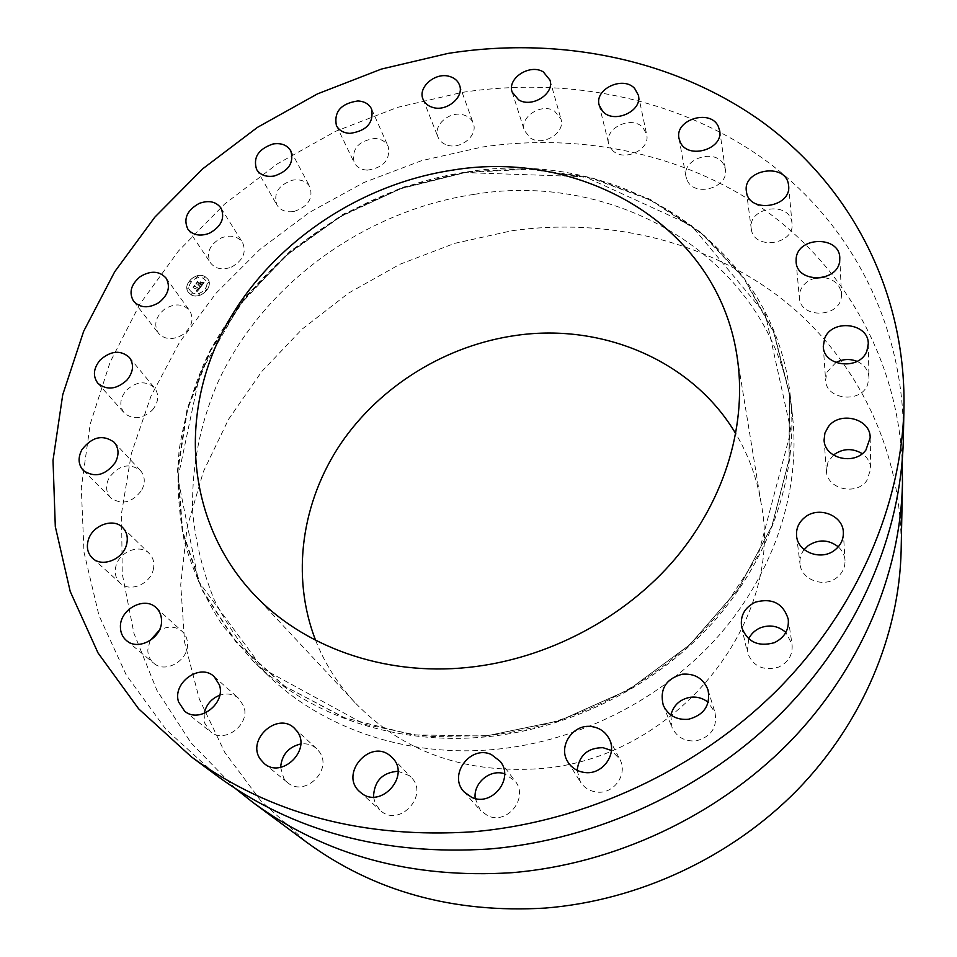 <?xml version="1.0" encoding="UTF-8"?>
<svg xmlns="http://www.w3.org/2000/svg" width="957" height="957" viewBox="0 0 957 957"><rect width="100%" height="100%" fill="white"/><g stroke="black" fill="none" stroke-linecap="round" stroke-linejoin="round"><path stroke-width="0.72" stroke-dasharray="4.79 3.59" d="M183.122 334.424C173.229 340.333 164.987 339.938 158.407 333.227C153.467 324.806 155.56 316.743 164.7 309.063C174.784 303.082 183.098 303.596 189.642 310.618C194.271 318.944 192.094 326.875 183.122 334.424M903.348 438.868C904.963 323.598 849.493 221.713 764.775 159.807C679.291 98.332 568.41 76.046 462.028 92.422L397.454 107.387L335.488 131.372L277.458 163.803L224.68 203.985L178.385 251.105L139.806 304.23L110.067 362.272L90.245 423.963L81.297 487.843L84.013 552.273L98.942 615.375L126.312 675.14L165.956 729.401L217.203 775.971M152.342 410.11C158.635 402.215 159.4 394.822 154.627 387.944C146.026 380.419 136.576 381.233 126.264 390.36C119.792 398.435 119.111 405.959 124.219 412.945C132.856 420.099 142.234 419.154 152.342 410.11M141.732 490.175C145.488 482.615 145.045 476.048 140.416 470.485C129.351 462.614 118.931 465.018 109.182 477.699C105.27 485.498 105.796 492.233 110.785 497.879C121.922 505.32 132.233 502.748 141.732 490.175M153.216 569.894C154.747 563.29 153.419 557.811 149.232 553.457C140.009 543.576 119.302 551.483 115.917 566.161C114.254 573.052 115.713 578.734 120.283 583.172C129.721 592.527 150.01 584.356 153.216 569.894M149.986 640.688L147.797 649.994C147.88 655.437 149.842 659.828 153.706 663.165C165.25 673.872 188.505 660.617 187.536 643.882C187.405 638.798 185.622 634.623 182.165 631.381C175.406 626.022 167.738 625.734 159.137 630.496M204.14 713.479L204.547 722.882L210.384 731.698C224.393 744.247 250.471 724.521 243.879 706.433L238.76 698.383C233.352 693.933 227.012 692.892 219.739 695.237M280.604 767.347L283.786 778.376L287.519 782.539C304.338 797.803 333.12 770.062 319.447 751.927L316.623 748.637C312.185 744.737 306.886 743.182 300.713 743.984M373.493 797.037L375.527 804.239L380.623 810.723C399.619 827.996 429.657 794.777 411.067 777.251L409.297 775.637L397.98 771.258M475.21 798.497L480.366 810.412L487.795 815.771C507.366 825.305 529.077 797.552 515.129 781.079L504.59 773.758M577.143 770.313L580.42 781.965C584.129 787.623 589.392 790.961 596.211 791.977C613.569 794.908 628.414 774.081 619.765 759.176L611.415 750.467M670.881 714.999L671.91 727.164C676.635 737.141 684.71 741.711 696.134 740.874C711.23 736.842 717.523 727.392 714.987 712.558L708.168 702.342M748.709 638.821L747.25 651.992C752.621 666.263 763.076 671.3 778.615 667.101C788.46 662.304 792.946 654.708 792.049 644.336L785.853 632.433M804.155 549.581C800.842 553.924 799.466 558.744 800.028 564.044C801.212 579.703 823.857 588.22 836.777 577.657C842.483 573.111 845.222 567.381 845.007 560.479C844.612 555.144 842.375 550.598 838.296 546.83M833.391 455.065L827.913 462.339L826.417 470.976C826.752 488.86 855.833 496.085 866.719 480.773L870.786 468.906C870.499 462.65 867.652 457.566 862.257 453.666M835.88 362.559L826.944 372.213L825.592 380.061C825.771 399.775 860.798 403.758 867.616 384.666L868.956 377.74C868.466 370.299 864.518 364.844 857.089 361.375M815.065 278.164C806.081 280.915 800.853 286.31 799.394 294.361L799.334 297.651C800.052 318.92 840.079 317.999 841.382 296.538L841.466 294.074C840.186 284.576 834.085 279.037 823.187 277.458M751.353 229.357C753.913 250.602 794.992 244.681 792.025 223.376L791.834 222.024C788.783 200.468 747.453 207.394 751.257 228.735L751.353 229.357M687.293 180.538C694.77 197.62 729.102 187.62 725.358 169.401L723.923 164.987C716.015 147.785 681.623 158.515 686.013 176.77L687.293 180.538M612.085 149.878C622.911 162.594 650.939 149.974 646.621 134.327L643.02 127.676C631.859 114.972 603.855 128.118 608.7 143.789L612.085 149.878M530.609 138.155C543.385 146.588 565.683 132.509 560.958 119.027L554.51 111.024C541.506 102.65 519.244 117.101 524.4 130.607L530.609 138.155M447.541 145.201C461.071 149.675 478.273 135.069 473.296 123.405C471.657 119.182 468.392 116.359 463.511 114.924C449.814 110.522 432.648 125.415 438.007 137.102C439.682 141.098 442.864 143.801 447.541 145.201M367.297 170.143C383.482 167.822 390.444 159.951 388.219 146.553C385.743 141.552 381.257 138.849 374.749 138.454C358.42 140.906 351.53 148.885 354.09 162.391C356.59 167.152 360.992 169.736 367.297 170.143M293.978 211.473C308.022 206.712 313.358 198.542 309.972 186.95C306.443 181.208 300.665 178.947 292.663 180.143C278.463 185 273.212 193.29 276.896 204.977C280.461 210.456 286.155 212.621 293.978 211.473M231.403 267.111C243.006 260.615 246.715 252.409 242.552 242.516C237.671 236.104 230.613 234.561 221.354 237.886C209.595 244.502 205.958 252.804 210.432 262.804C215.337 268.941 222.335 270.376 231.403 267.111M204.977 276.585C196.041 271.214 182.057 284.492 188.385 292.363L191.173 294.792C200.025 300.199 214.033 287.064 207.884 279.157L204.977 276.585M204.93 276.513L207.836 279.097C213.985 286.992 199.977 300.127 191.113 294.72L188.338 292.304C182.009 284.42 195.994 271.142 204.93 276.513M485.941 736.866C395.959 745.682 309.159 715.68 253.198 661.131L222.323 625.148C205.42 598.819 192.764 570.886 184.342 541.339C178.385 511.289 176.626 480.952 179.103 450.316C183.864 419.884 192.441 390.312 204.81 361.614C252.146 262.433 354.317 189.199 465.174 172.236C615.626 146.397 774.488 241.511 790.446 397.179C798.581 471.992 772.108 554.821 715.166 619.969C657.961 684.841 572.37 728.516 485.941 736.866M192.584 292.794L190.383 290.868C185.407 284.66 196.436 274.204 203.47 278.439L205.755 280.461C210.612 286.681 199.57 297.041 192.584 292.794M205.492 290.354L206.509 289.397L205.492 290.354M203.781 278.032L204.619 276.932L203.781 278.032M207.537 283.356L208.554 282.411L207.537 283.356M189.773 281.98L190.61 280.88L189.773 281.98M196.424 277.47L197.441 276.525L196.424 277.47M192.273 293.201L191.436 294.313L192.273 293.201M199.654 293.787L198.805 294.9L199.654 293.787M188.541 287.854L187.536 288.811L188.541 287.854M473.691 194.438C364.964 210.827 264.886 282.77 218.806 380.312C200.049 422.874 191.352 466.956 192.704 512.557C195.683 542.535 202.848 571.604 214.212 599.74C227.957 626.991 245.662 652.004 267.338 674.781C322.353 728.385 407.359 757.896 495.307 749.391C579.798 741.328 663.333 698.682 719.174 635.209C774.739 571.449 800.59 490.247 792.599 416.714C776.964 263.725 621.272 169.413 473.691 194.438M192.632 292.854L190.431 290.94C185.455 284.719 196.484 274.276 203.518 278.511L205.803 280.533C210.66 286.753 199.618 297.113 192.632 292.854M205.54 290.426L206.556 289.469L205.54 290.426M203.829 278.104L204.666 277.004L203.829 278.104M207.585 283.428L208.602 282.482L207.585 283.428M189.821 282.052L190.838 281.107L189.821 282.052M196.472 277.542L197.489 276.585L196.472 277.542M192.321 293.273L191.316 294.23L192.321 293.273M199.702 293.859L198.853 294.971L199.702 293.859M188.589 287.913L187.751 289.026L188.589 287.913M235.733 788.819L190.993 742.788L156.9 690.308L133.944 633.307L122.233 573.686L121.539 513.227L131.36 453.558L150.991 396.138L179.581 342.259L216.198 293.057L259.79 249.514L309.302 212.478L363.576 182.667L421.463 160.704L481.718 147.115C579.954 132.544 682.197 152.941 762.526 208.47C842.184 264.455 896.829 356.112 902.188 461.382M200.635 287.076L199.116 287.028L198.877 288.87L194.606 285.999L193.23 287.818L197.92 289.54L196.329 290.342L198.207 289.696L196.305 290.617L197.058 291.825L200.719 287.076L199.068 286.956L198.829 288.799L194.558 285.928L193.182 287.746L197.872 289.469L196.281 290.27L198.159 289.624L196.257 290.545L197.01 291.765L200.587 287.004M200.551 286.717L199.056 286.801L200.503 286.645M199.247 287.519L198.769 288.428L194.905 286.37L194.666 285.353L193.158 287.531L194.594 285.629L194.785 286.466L199.152 288.117L199.259 287.435L198.721 288.356L194.857 286.299L194.618 285.282L193.099 287.459L194.546 285.557L198.733 288.536L199.2 287.447M204.128 282.578L202.477 282.614L201.688 285.21L199.881 284.253L201.652 284.851L202.525 282.985L201.628 284.696L200.145 283.906L201.736 283.021L200.121 282.159L199.558 284.073L197.513 282.279L196.029 284.229L197.022 283.846L198.673 284.719L198.063 285.258L198.96 284.875L198.135 285.545L199.283 285.042L200.994 286.705L204.08 282.506L202.429 282.554L201.64 285.138L199.834 284.181L201.939 284.361L200.097 283.834L201.688 282.949L200.073 282.088L199.511 284.002L197.465 282.207L195.982 284.157L196.975 283.774L198.625 284.648L198.015 285.186L198.912 284.803L198.087 285.473L199.235 284.971L200.946 286.633L204.08 282.506M203.913 282.195L202.346 282.291L203.865 282.124M200.157 281.777L201.819 282.65L200.109 281.705M199.499 283.559L197.549 281.549L195.838 284.002L197.489 281.825L199.523 283.715L200.133 282.913L199.499 283.559L197.501 281.478L195.79 283.93L197.441 281.753L199.475 283.643L200.073 282.674L199.451 283.499M901.147 550.311C902.642 447.744 854.505 355.023 779.883 297.352C704.603 240.063 606.236 217.538 511.839 230.745L454.599 243.377L399.751 264.335L348.563 293.117L302.221 329.064L261.859 371.412L228.579 419.262L203.386 471.586L187.165 527.163L180.729 584.655L184.653 642.518L199.331 699.065L224.835 752.489L260.878 800.877L306.766 842.339M315.571 640.269C324.59 663.189 337.689 683.932 354.88 702.498C402.119 751.353 463.284 773.435 538.372 768.758C674.936 759.834 785.386 621.883 761.054 502.939C756.867 477.998 748.458 454.946 735.813 433.796M485.654 736.041L559.355 720.741L628.857 689.662L689.77 644.731L738.397 588.878L772.036 525.776L789.202 459.408L789.573 393.686L773.95 332.175L743.948 277.853L701.792 233.006L650.078 199.271L591.522 177.643L528.922 168.552L464.946 171.949L402.191 187.428L343.108 214.236L290.007 251.284L245.016 297.208L210.145 350.334L187.141 408.663L177.476 469.839L182.213 531.195L201.855 589.787L236.223 642.458L284.277 686.049L343.982 717.654L412.383 734.844L485.654 736.041M465.114 172.559L402.43 188.027L343.407 214.799L290.366 251.811L245.435 297.687L210.6 350.764L187.62 409.022L177.978 470.138L182.715 531.434L202.346 589.967L236.69 642.578L284.684 686.121L344.329 717.69L412.646 734.856L485.821 736.053L559.438 720.777L628.857 689.734L689.698 644.851L738.266 589.069L771.868 526.051L789.011 459.755L789.381 394.105L773.782 332.653L743.816 278.379L701.708 233.58L650.054 199.881L591.57 178.253L529.018 169.162L465.114 172.559M133.669 301.347L158.407 333.227M166.016 278.032L189.642 310.618M485.713 735.682L432.779 736.483L415.482 734.856L364.473 724.258L262.996 668.811L198.649 581.593L177.882 478.117L199.846 373.768L239.944 304.745L285.258 256.249L339.484 217.107L400.289 188.816L465.09 172.607L584.883 176.722L691.265 225.421L765.301 314.04L790.949 430.889L757.98 555.766L723.325 608.449L700.644 633.773C644.133 690.547 565.156 727.966 485.713 735.682M97.841 383.231L124.219 412.945M129.374 357.451L154.627 387.944M83.355 470.509L110.785 497.879M114.122 442.242L140.416 470.485M92.506 558.194L120.283 583.172M122.616 527.51L149.232 553.457M126.432 640.508L153.706 663.165M156.075 607.659L182.165 631.381M184.569 711.075L210.384 731.698M214.153 676.599L238.76 698.383M264.12 763.423L287.519 782.539M294.469 728.301L316.623 748.637M392.226 757.657L411.067 777.251M359.784 791.75L379.941 810.124M500.2 761.365L515.129 781.079M463.989 791.822L480.366 810.412M608.963 738.433L619.765 759.176M568.015 762.131L580.42 781.965M708.036 689.925L714.987 712.558M663.237 705.153L671.91 727.164M788.245 619.143L792.049 644.336M741.663 627.194L747.25 651.992M843.356 532.319L845.007 560.479M796.607 536.159L800.028 564.044M870.164 437.756L870.786 468.906M824.085 440.064L826.417 470.976M868.274 343.886L868.956 377.74M823.283 346.458L825.592 380.061M839.791 257.995L841.466 294.074M796.116 261.871L799.334 297.651M746.4 191.376L751.257 228.735M788.616 185.67L792.025 223.376M678.992 138.454L686.013 176.77M719.688 130.702L725.358 169.401M599.166 105.114L608.7 143.789M638.367 95.221L646.621 134.327M512.174 92.099L524.4 130.607M549.952 80.065L560.958 119.027M423.03 99.217L438.007 137.102M459.48 85.017L473.296 123.405M336.385 125.523L354.09 162.391M371.639 109.146L388.219 146.553M256.608 169.473L276.896 204.977M290.784 150.859L309.972 186.95M187.763 228.974L210.432 262.804M220.983 208.052L242.552 242.516M267.338 674.781L253.198 661.131M792.599 416.714L790.446 397.179M354.88 702.498L252.564 592.921M761.054 502.939L736.842 354.987"/><path stroke-width="1.44" d="M159.137 302.46C148.897 308.561 140.404 308.19 133.669 301.347C128.645 292.734 130.858 284.468 140.332 276.561C150.751 270.376 159.317 270.867 166.016 278.032C170.729 286.538 168.432 294.684 159.137 302.46M191.328 756.808L217.203 775.971C292.938 831.466 383.793 855.797 489.793 848.955C597.718 839.684 705.752 789.166 782.455 711.924C858.824 634.288 901.327 533.731 903.348 438.868L903.982 406.677C905.633 287.89 848.046 183.6 760.48 120.666C672.113 58.186 557.728 36.103 447.984 53.425L381.365 69.083L317.389 93.93L257.433 127.377L202.824 168.731L154.831 217.155L114.72 271.728L83.642 331.325L62.743 394.679L53.018 460.305L55.303 526.529L70.208 591.438L98.033 652.937L138.621 708.826L191.328 756.808C269.384 814.024 363.493 839.002 473.631 831.741C585.78 821.907 698.323 769.261 778.208 689.076C857.735 608.496 901.901 504.423 903.982 406.677M159.137 630.496L149.986 640.688M219.739 695.237C211.365 698.622 206.162 704.699 204.14 713.479M300.713 743.984C288.488 746.95 281.789 754.738 280.604 767.347M397.98 771.258C382.322 772.502 374.163 781.091 373.493 797.037M504.59 773.758C490.068 768.77 473.105 783.017 475.21 798.497M611.415 750.467L602.994 747.692C587.754 747.728 579.129 755.264 577.143 770.313M708.168 702.342C702.928 698.132 696.911 696.457 690.129 697.294C679.913 699.304 673.489 705.201 670.881 714.999M785.853 632.433C778.388 625.926 769.895 624.383 760.396 627.804C755.061 630.113 751.161 633.785 748.709 638.821M838.296 546.83C828.595 539.461 818.558 539.054 808.198 545.634L804.155 549.581M862.257 453.666C852.304 447.84 842.686 448.307 833.391 455.065M857.089 361.375C849.852 358.564 842.782 358.959 835.88 362.559M823.187 277.458L815.065 278.164M126.862 380.204C116.371 389.535 106.706 390.54 97.841 383.231C92.638 376.089 93.391 368.361 100.126 360.059C110.821 350.645 120.57 349.784 129.374 357.451C134.255 364.485 133.406 372.082 126.862 380.204M115.33 462.47C105.437 475.426 94.779 478.105 83.355 470.509C78.247 464.719 77.756 457.805 81.847 449.778C92.004 436.715 102.77 434.203 114.122 442.242C118.859 447.936 119.266 454.683 115.33 462.47M126.599 544.413C123.19 559.319 102.172 567.8 92.506 558.194C87.817 553.636 86.345 547.811 88.116 540.705C91.728 525.596 113.153 517.39 122.616 527.51C126.91 531.984 128.238 537.619 126.599 544.413M161.542 620.531C162.427 637.769 138.286 651.526 126.432 640.508C122.472 637.087 120.462 632.565 120.415 626.955C119.757 609.358 144.507 595.972 156.075 607.659C159.616 610.997 161.446 615.279 161.542 620.531M219.392 684.889C226.103 703.551 198.984 724.006 184.569 711.075L178.588 701.995C172.057 682.772 200.157 662.758 214.153 676.599L219.392 684.889M297.376 731.686C311.444 750.408 281.454 779.177 264.12 763.423L260.268 759.128C246.224 739.594 277.745 711.314 294.469 728.301L297.376 731.686M390.408 755.982L392.226 757.657C411.426 775.744 380.108 810.208 360.478 792.36L359.784 791.75C338.957 774.201 370.144 738.05 390.408 755.982M491.336 754.535L500.2 761.365C514.627 778.388 491.982 807.182 471.681 797.348L463.989 791.822C447.84 775.146 470.401 744.642 491.336 754.535M591.57 726.578C599.381 727.703 605.183 731.65 608.963 738.433C617.911 753.841 602.432 775.445 584.392 772.455C577.31 771.426 571.843 767.981 568.015 762.131C557.441 746.723 572.92 723.576 591.57 726.578M682.233 674.207C694.89 673.285 703.491 678.525 708.036 689.925C710.644 705.285 704.089 715.07 688.382 719.293C676.515 720.178 668.13 715.465 663.237 705.153C659.493 689.16 665.821 678.848 682.233 674.207M755.36 602.156C772.251 597.694 783.221 603.353 788.245 619.143C789.154 629.862 784.501 637.721 774.249 642.721C758.088 647.099 747.226 641.92 741.663 627.194C740 615.853 744.558 607.504 755.36 602.156M805.112 517.127C818.821 505.918 843.093 515.404 843.356 532.319C843.572 539.449 840.724 545.37 834.791 550.096C821.357 561.053 797.827 552.321 796.607 536.159C795.937 528.515 798.772 522.175 805.112 517.127M828.331 426.726C839.851 410.697 870.738 418.664 870.164 437.756L865.929 450.005C854.625 465.844 824.42 458.499 824.085 440.064L824.91 433.078L828.331 426.726M824.683 338.371C831.98 318.525 868.92 323.011 868.274 343.886L866.886 351.016C859.805 370.694 823.451 366.746 823.283 346.458L824.683 338.371M796.176 258.486C797.791 236.259 839.791 235.637 839.791 257.995L839.708 260.531C838.344 282.578 796.846 283.715 796.116 261.871L796.176 258.486M746.496 192.01L746.4 191.376C742.5 169.521 785.278 162.2 788.424 184.282L788.616 185.67C791.666 207.502 749.128 213.794 746.496 192.01M680.307 142.318L678.992 138.454C674.494 119.792 710.058 108.62 718.205 126.192L719.688 130.702C723.54 149.352 687.999 159.783 680.307 142.318M602.647 111.335L599.166 105.114C594.213 89.109 623.163 75.507 634.658 88.451L638.367 95.221C642.793 111.215 613.796 124.278 602.647 111.335M518.55 99.779L512.174 92.099C506.899 78.318 529.915 63.425 543.313 71.919L549.952 80.065C554.773 93.822 531.709 108.332 518.55 99.779M432.827 107.447C428.006 106.036 424.741 103.284 423.03 99.217C417.551 87.29 435.315 71.978 449.419 76.404C454.443 77.84 457.805 80.711 459.48 85.017C464.564 96.908 446.763 111.945 432.827 107.447M349.963 133.382C343.467 132.999 338.945 130.379 336.385 125.523C333.826 111.73 340.955 103.535 357.81 100.952C364.509 101.322 369.115 104.05 371.639 109.146C373.876 122.843 366.651 130.918 349.963 133.382M274.169 176.028C266.106 177.248 260.244 175.059 256.608 169.473C252.875 157.534 258.33 149.041 272.996 143.993C281.25 142.725 287.184 145.021 290.784 150.859C294.218 162.702 288.679 171.088 274.169 176.028M209.344 233.281C199.977 236.666 192.776 235.231 187.763 228.974C183.218 218.758 187.022 210.253 199.176 203.422C208.734 199.977 215.995 201.52 220.983 208.052C225.218 218.16 221.342 226.57 209.344 233.281M902.188 461.382L902.475 483.429C900.525 574.212 860.343 669.84 788.329 743.386C715.968 816.56 614.143 864.159 512.067 872.688C411.809 878.957 325.452 855.558 253.019 802.516L235.733 788.819M253.019 802.516L306.766 842.339C374.103 891.601 453.594 913.504 545.251 908.073C638.57 900.597 731.196 857.316 797.061 790.267C862.616 722.87 899.329 634.742 901.147 550.311L902.475 483.429M735.813 433.796C692.581 360.681 602.886 323.155 516.995 335.285C446.763 344.915 380.838 385.169 341.087 443.199C301.754 501.372 290.617 575.803 315.571 640.269M451.836 170.238C355.059 185.06 265.268 247.935 221.916 333.12C178.971 418.173 187.309 522.307 252.564 592.921C301.934 646.489 383.434 676.348 468.224 667.412C547.057 659.253 624.909 618.21 675.678 558.182C726.207 497.903 747.704 422.037 736.842 354.987C716.841 225.72 581.689 148.251 451.836 170.238"/></g></svg>
